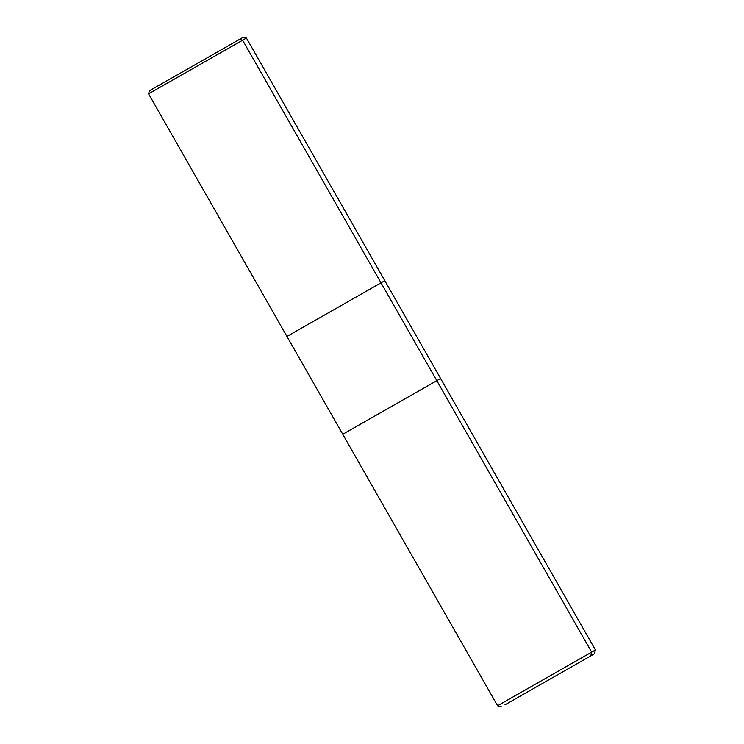 <?xml version="1.0" encoding="UTF-8"?>
<svg xmlns="http://www.w3.org/2000/svg" width="744" height="744" viewBox="0 0 744 744"><rect width="100%" height="100%" fill="white"/><g stroke="black" fill="none" stroke-linecap="round" stroke-linejoin="round"><path stroke-width="1.12" d="M149.479 90.74L239.708 39.311L153.032 88.657L239.708 39.311L242.628 40.232L591.657 652.144L590.82 655.78M243.269 37.237L149.414 90.768L148.577 93.837L497.596 705.749L501.437 706.8M152.343 91.642L242.628 40.232L148.577 93.837M290.727 334.261L381.012 282.85L286.952 336.455M346.527 432.087L436.812 380.677L342.752 434.282M501.372 703.554L591.657 652.144L497.596 705.749M590.792 655.873L504.934 704.847L590.792 655.873L591.657 652.144L242.628 40.232L239.708 39.311L243.325 37.2L246.404 38.037L242.628 40.232L246.404 38.037L384.788 280.655L381.012 282.85L384.788 280.655L440.588 378.482L436.812 380.677L440.588 378.482L595.423 649.949L591.657 652.144L595.423 649.949L594.372 653.79L590.792 655.873"/></g></svg>
